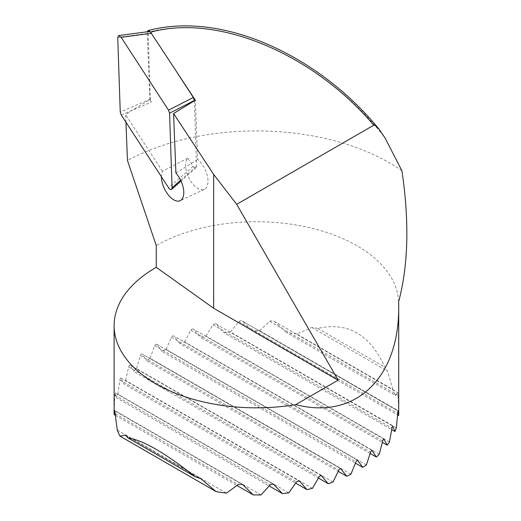 <?xml version="1.0" encoding="UTF-8"?>
<svg xmlns="http://www.w3.org/2000/svg" width="521" height="521" viewBox="0 0 521 521"><rect width="100%" height="100%" fill="white"/><g stroke="black" fill="none" stroke-linecap="round" stroke-linejoin="round"><path stroke-width="0.39" stroke-dasharray="2.6 1.95" d="M194.346 100.807L196.554 166.192L196.052 167.827C195.212 168.368 194.242 167.866 193.141 166.323L187.834 158.163A17.786 9.137 -115.1 0 0 189.253 178.638A17.786 9.137 -115.1 0 0 204.317 189.377A17.786 9.137 -115.1 0 0 207.378 176.111A17.786 9.137 -115.1 0 0 197.667 159.413L195.336 100.201M125.945 122.233L125.652 114.77L130.738 110.993L149.827 99.745L151.377 102.123L150.348 99.088L148.133 33.37L149.13 31.514M149.827 99.745L147.202 31.774M296.768 334.033A142.298 82.155 0 0 0 286.387 332.502L395.524 395.517A142.298 82.155 0 0 0 392.873 389.519L296.768 334.033L311.838 327.475L317.725 328.412C347.728 321.646 370.099 334.56 384.83 367.149L387.481 371.141L392.873 389.519M398.715 412.814A142.298 82.155 0 0 0 398.682 411.023L259.517 330.679A142.298 82.155 0 0 0 251.825 330.705L397.51 414.814M396.325 427.819L230.432 332.04A142.298 82.155 0 0 0 224.037 332.815L391.701 429.617M389.434 441.997L205.873 336.019A142.298 82.155 0 0 0 200.37 337.302L382.362 442.375M379.262 454.279L184.603 341.893A142.298 82.155 0 0 0 179.804 343.586L370.171 453.491M366.354 464.979L166.069 349.344A142.298 82.155 0 0 0 161.901 351.401L355.439 463.136M350.933 474.227L150.048 358.246A142.298 82.155 0 0 0 146.486 360.656L338.227 471.355M333.03 482.042L136.509 368.581A142.298 82.155 0 0 0 133.571 371.356L318.429 478.083M312.47 488.327L125.626 380.454A142.298 82.155 0 0 0 123.399 383.632L295.681 483.104M288.797 492.814L117.857 394.123A142.298 82.155 0 0 0 116.515 397.81L269.188 485.963M261.014 494.924L114.197 410.164A142.298 82.155 0 0 0 114.119 412.814M115.454 415.354L236.99 485.52M117.31 430.118L226.453 493.127M147.176 32.393C228.302 11.039 329.344 65.066 385.097 138.072M150.426 31.983L175.277 69.729M401.945 170.797A187.886 108.479 0 0 0 127.456 160.527M398.663 301.646A142.298 82.155 0 0 0 309.37 227.638A142.298 82.155 0 0 0 156.254 245.541M259.517 330.679L269.787 321.346C271.421 320.454 273.056 320.558 274.697 321.665L286.387 332.502M274.17 321.294L397.536 392.587L398.083 395.419L398.682 411.023M230.432 332.04L238.813 321.613C240.109 320.552 241.418 320.467 242.734 321.366L251.825 330.705M398.077 410.978L242.317 321.053L397.972 410.991M205.873 336.019L213.043 324.896C214.151 323.723 215.264 323.528 216.378 324.303L224.037 332.815M216.059 324.049L392.756 426.132M184.603 341.893L190.842 330.229C191.8 328.985 192.763 328.699 193.734 329.383L200.37 337.302M384.055 439.196L193.447 329.148L383.86 439.151M166.069 349.344L171.5 337.217C172.334 335.902 173.174 335.55 174.027 336.156L179.804 343.586M372.274 450.548L173.78 335.947L372.053 450.489M150.048 358.246L154.717 345.677L155.753 344.348L156.847 344.361L161.901 351.401M136.509 368.581L140.403 355.569C141.002 354.124 141.614 353.635 142.233 354.111L146.486 360.656M341.092 468.848L142.077 353.954L340.806 468.757M125.626 380.454L128.674 366.947C129.149 365.429 129.638 364.869 130.133 365.28L133.571 371.356M129.996 365.13L321.385 475.699M117.857 394.123L119.869 380.024C120.201 378.415 120.54 377.771 120.892 378.096L123.399 383.632M120.794 377.966L299.093 480.981M114.197 410.164L114.783 395.237L115.213 392.971L116.515 397.81M115.167 392.873L273.206 484.185M395.524 395.517L397.536 392.587M187.834 158.163L162.415 171.279A17.786 9.137 -115.1 0 0 161.399 176.736M162.415 171.279L125.652 114.77M175.909 173.063L197.667 159.413M317.725 328.412L384.83 367.149M121.276 115.056L151.377 102.123M128.674 366.947L319.099 476.891M190.842 330.229L382.701 441M213.043 324.896L391.942 428.177M238.813 321.613L397.621 413.303M114.783 395.237L270.106 484.914M119.869 380.024L296.456 481.977M126.056 435.543L199.367 477.868M115.297 413.694L238.143 484.615M114.848 410.919L242.024 484.341M140.403 355.569L338.813 470.118M154.717 345.677L355.941 461.853M156.893 344.42L357.667 460.336M171.5 337.217L370.6 452.163M269.787 321.346L398.083 395.419M311.838 327.475L387.481 371.141M180.644 180.214L196.554 166.192M150.348 99.088L120.247 112.015M117.733 37.46L148.133 33.37M193.141 166.323L168.661 187.899M204.317 189.377L180.129 200.683M130.022 365.143L321.704 475.81M216.033 324.036L392.912 426.152M115.232 392.912L273.61 484.348M120.839 377.999L299.445 481.117M125.652 435.237L200.298 478.337M114.894 410.867L242.506 484.55M156.691 344.238L357.92 460.414M274.157 321.281L397.679 392.6M196.052 167.827L181.041 181.061"/><path stroke-width="0.78" d="M119.96 436.11L216.065 491.596L200.995 478.806L195.108 476.689C165.105 452.912 142.741 439.998 128.003 437.946L125.359 435.139L119.96 436.11A142.298 82.155 0 0 1 117.31 430.118L114.75 410.861L114.158 414.605A142.298 82.155 0 0 1 114.119 412.814L114.119 325.677A142.298 82.155 180 0 0 295.746 404.628C355.387 420.167 399.47 378.012 398.715 306.172L398.663 301.646C408.347 265.241 409.434 221.627 401.945 170.797L385.097 138.072L379.216 129.41L375.687 125.861L373.909 125.125L236.671 204.33L213.662 174.45L173.565 113.526L195.336 100.201L175.277 69.729L193.304 97.447L194.346 100.807M151.539 33.24L121.146 37.323L118.729 35.597L149.13 31.514L150.426 31.983L175.277 69.729M147.202 31.774L148.127 30.537L149.54 31.039L150.426 31.983M397.51 414.814L398.643 415.465A142.298 82.155 0 0 0 398.715 412.814L398.715 306.172M391.701 429.617L394.983 431.512A142.298 82.155 0 0 0 396.325 427.819L398.018 410.945M382.362 442.375L387.214 445.175A142.298 82.155 0 0 0 389.434 441.997L391.942 428.177C392.293 426.575 392.639 425.937 392.964 426.256L392.873 426.132M370.171 453.491L376.331 457.047A142.298 82.155 0 0 0 379.262 454.279L382.701 441C383.202 439.49 383.69 438.929 384.166 439.327L384.029 439.183M355.439 463.136L362.792 467.383A142.298 82.155 0 0 0 366.354 464.979L370.6 452.163C371.219 450.73 371.831 450.242 372.437 450.711L372.268 450.541M338.227 471.355L346.765 476.285A142.298 82.155 0 0 0 350.933 474.227L355.941 461.853C356.677 460.486 357.399 460.069 358.122 460.597L357.92 460.414M318.429 478.083L328.23 483.742A142.298 82.155 0 0 0 333.03 482.042L338.813 470.118C339.659 468.815 340.5 468.464 341.333 469.063L341.105 468.861M295.681 483.104L306.96 489.61A142.298 82.155 0 0 0 312.47 488.327L319.099 476.891C320.07 475.66 321.034 475.38 321.998 476.051L321.724 475.823M269.188 485.963L282.402 493.589A142.298 82.155 0 0 0 288.797 492.814L296.456 481.977L298.201 480.948L299.79 481.384L306.96 489.61M236.99 485.52L253.317 494.95A142.298 82.155 0 0 0 261.014 494.924L270.106 484.914L272.131 484.068L274.026 484.66L282.402 493.589M114.158 414.605L115.454 415.354M216.065 491.596A142.298 82.155 0 0 0 226.453 493.127L238.143 484.615L241.177 484.126L243.046 484.927L253.317 494.95M373.752 125.183C312.913 53.409 217.381 13.585 150.693 32.191M114.119 325.677A142.298 82.155 180 0 1 156.254 267.325L156.254 245.541L127.456 160.527L125.945 122.233M125.652 435.237L126.056 435.543M328.23 483.742L321.385 475.699M346.765 476.285L340.806 468.757M362.792 467.383L357.667 460.336M376.331 457.047L372.053 450.489M387.214 445.175L383.86 439.151M394.983 431.512L392.756 426.132M398.643 415.465L397.972 410.991M295.746 404.628L338.168 380.135L236.671 204.33M156.254 267.325L213.662 308.256L213.662 174.45M213.662 308.256L338.168 380.135M173.565 113.526L175.909 173.063A17.786 9.137 -115.1 0 1 183.522 189.208A17.786 9.137 -115.1 0 1 180.129 200.683A17.786 9.137 -115.1 0 1 168.12 194.691A17.786 9.137 -115.1 0 1 161.399 176.736M128.003 437.946L195.108 476.689M194.333 100.481L169.559 113.207L172.073 187.768L180.644 180.214M169.559 113.207L168.53 110.172L193.304 97.447M121.146 37.323L168.53 110.172M118.729 35.597L117.733 37.46L120.247 112.015L121.276 115.056L168.661 187.899C169.761 189.442 170.732 189.944 171.578 189.403L172.073 187.768M273.206 484.185L274.026 484.66M299.093 480.981L299.79 481.384M199.367 477.868L200.995 478.806M242.024 484.341L243.046 484.927M148.055 30.55C226.394 9.892 323.32 60.208 379.255 129.455M181.041 181.061L171.578 189.403"/></g></svg>
